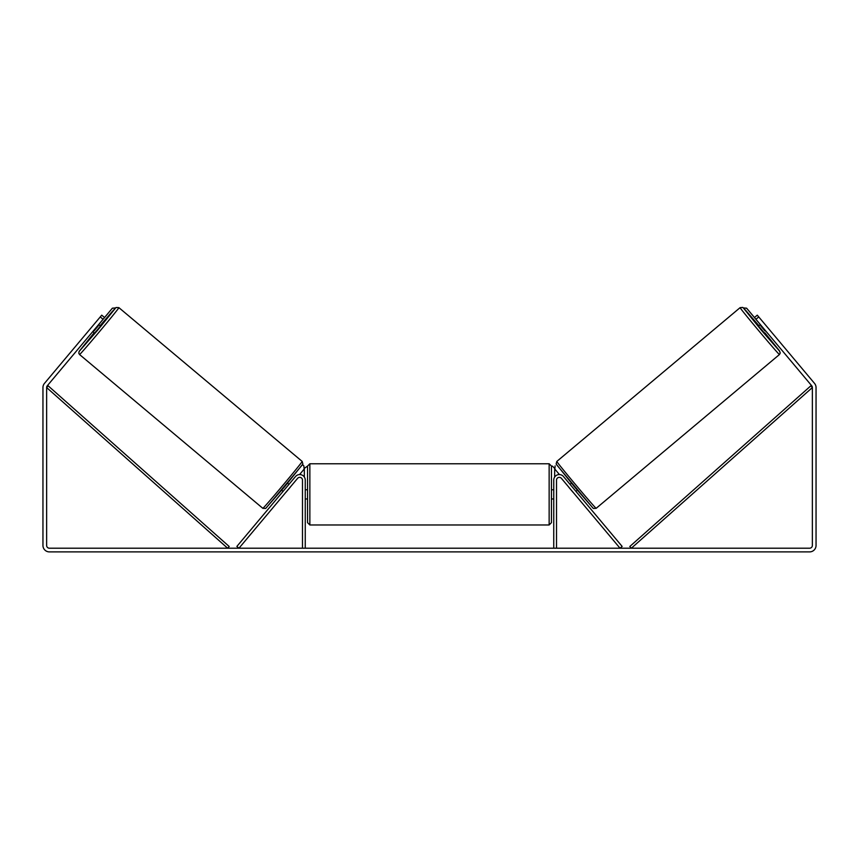 <?xml version="1.0" encoding="UTF-8"?>
<svg xmlns="http://www.w3.org/2000/svg" width="859" height="859" viewBox="0 0 859 859"><rect width="100%" height="100%" fill="white"/><g stroke="black" fill="none" stroke-linecap="round" stroke-linejoin="round"><path stroke-width="1.29" d="M236.859 546.431L295.496 476.552A5.519 5.519 0 0 1 305.256 480.106L305.256 548.214L302.486 548.214L302.486 480.106A2.76 2.76 0 0 0 297.611 478.334L238.974 548.214L236.859 546.431M622.141 546.431L563.504 476.552A5.519 5.519 0 0 0 553.744 480.106L553.744 548.214L556.514 548.214L556.514 480.106A2.76 2.76 0 0 1 561.389 478.334L620.026 548.214L622.141 546.431M779.446 354.531L596.167 508.324A30.602 0.548 -130 0 1 576.067 485.238A30.602 0.548 -130 0 1 556.825 461.433L740.104 307.651A30.602 0.548 50 0 0 759.345 331.445A30.602 0.548 50 0 0 779.446 354.531L780.251 352.995L779.36 350.676L764.875 332.809L779.725 351.288L761.138 329.942L743.346 307.93L758.959 325.765L745.848 310.529L742.756 307.415L740.104 307.651M764.489 333.142L758.572 326.087L760.365 324.584M763.587 322.683L768.708 328.793M761.214 325.593L760.784 325.948L765.015 330.983L765.444 330.629M570.011 484.315L571.385 483.155M575.927 491.359L577.302 490.21M568.744 487.096L567.896 486.087M570.859 485.324L575.079 490.36M572.964 492.132L573.812 493.141M568.701 487.128L572.921 492.164M765.015 330.983L760.784 325.948M103.069 319.29L100.245 316.928L101.727 315.167L104.551 317.529L47.277 385.777A2.76 2.76 0 0 0 46.633 387.559L46.633 545.454A2.76 2.76 0 0 0 49.392 548.214L809.607 548.214A2.76 2.76 0 0 0 812.367 545.454L812.367 387.559A2.76 2.76 0 0 0 811.723 385.777L754.449 317.529L757.273 315.167L758.755 316.928L755.931 319.29M100.245 316.928L44.453 383.415A6.442 6.442 0 0 0 42.95 387.559L42.95 545.454A6.442 6.442 0 0 0 49.392 551.897L809.607 551.897A6.442 6.442 0 0 0 816.05 545.454L816.05 387.559A6.442 6.442 0 0 0 814.547 383.415L758.755 316.928M309.852 524.967L549.148 524.967L549.148 463.763L309.852 463.763L309.852 524.967L307.554 522.669L307.554 466.072L304.333 468.37L304.333 477.056M549.148 463.763L551.446 466.072L551.446 522.669L549.148 524.967M553.744 497.651L553.744 491.08M305.256 491.08L305.256 497.651M552.369 466.072L554.667 468.37L554.667 477.056M760.333 324.605L746.611 308.188L743.4 307.909M754.449 317.529L746.611 308.188M555.129 465.868L554.85 469.1L559.445 474.587M743.432 307.941L746.578 308.22M302.175 461.433L118.896 307.651A30.602 0.548 130 0 1 99.655 331.445A30.602 0.548 130 0 1 79.554 354.531L262.833 508.324A30.602 0.548 -50 0 0 282.933 485.238A30.602 0.548 -50 0 0 302.175 461.433L302.862 464.01L284.619 486.731L265.635 508.464L262.833 508.324M92.718 331.628L94.511 333.142L97.529 329.663L100.428 326.087L98.635 324.584M97.786 325.593L98.216 325.948L93.985 330.983L93.556 330.629M95.413 322.683L90.292 328.793M290.256 487.096L291.104 486.087M288.989 484.315L287.615 483.155M283.073 491.359L281.698 490.21M285.188 493.141L286.036 492.132M288.141 485.324L283.921 490.36M290.299 487.128L286.079 492.164M93.985 330.983L98.216 325.948M104.551 317.529L112.389 308.188L115.6 307.909M98.667 324.605L112.389 308.188M302.508 464.719L303.871 465.868L304.15 469.1L299.555 474.587M115.568 307.941L112.422 308.22M46.633 387.559L227.656 548.214L229.181 546.485L48.158 385.831L46.633 387.559M812.367 387.559L631.344 548.214L629.819 546.485L810.842 385.831L812.367 387.559M556.535 464.676L592.925 508.034M79.554 354.531L78.77 353.21L79.146 351.395L94.125 332.809L79.275 351.288L97.862 329.942L115.654 307.93L100.041 325.765L112.185 311.613L116.094 307.511L118.896 307.651M302.465 464.676L266.075 508.034M596.167 508.324L593.365 508.464L574.381 486.731L556.138 464.01L556.825 461.433M309.852 463.763L307.554 466.072M551.446 489.77L553.744 489.77M553.744 498.972L551.446 498.972M307.554 489.77L305.256 489.77M307.554 498.972L305.256 498.972"/></g></svg>
